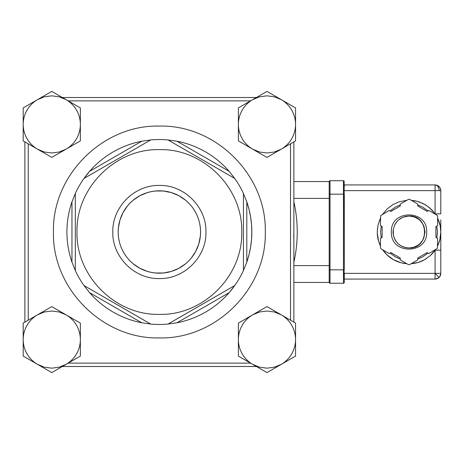 <?xml version="1.0" encoding="UTF-8"?>
<svg xmlns="http://www.w3.org/2000/svg" width="464" height="464" viewBox="0 0 464 464"><rect width="100%" height="100%" fill="white"/><g stroke="black" fill="none" stroke-linecap="round" stroke-linejoin="round"><path stroke-width="0.7" d="M426.497 258.541A31.772 31.772 0 0 1 411.29 263.691L418.25 262.404L424.688 259.649L430.366 255.542L435.342 249.806A31.772 31.772 0 0 1 435.081 250.183L435.081 279.073A5.719 5.719 0 0 0 436.195 278.963L438.26 278.11L439.837 276.532L440.8 273.354L344.3 273.354L344.3 279.073L435.081 279.073L438.26 278.11L439.837 276.532L440.69 274.468M439.837 187.468A5.719 5.719 0 0 0 439.124 186.603L436.195 185.037A5.719 5.719 0 0 0 435.081 184.927L435.081 190.646L440.8 190.646L440.365 188.454L439.124 186.603A5.719 5.719 0 0 0 436.201 185.037L439.124 186.603L437.274 185.362L435.081 184.927L344.3 184.927L344.3 186.603M130.239 261.116L127.542 258.135C121.4 250.496 118.285 241.785 118.187 232L118.384 227.975M118.384 227.952L119.956 220.052M119.961 220.035L123.047 212.582L127.53 205.877L130.239 202.884M130.262 202.867L133.238 200.164M133.249 200.158L139.96 195.675L147.413 192.589M147.424 192.583L151.334 191.603M151.345 191.603L155.33 191.011M155.347 191.011L163.403 191.011L171.32 192.583L178.791 195.675L185.496 200.158M185.513 200.164L188.488 202.867M188.512 202.884L191.209 205.865M191.22 205.877C197.351 213.504 200.465 222.215 200.564 232L200.367 236.025M200.361 236.048L198.789 243.948M198.789 243.965L195.698 251.418L191.22 258.123M191.209 258.135L188.512 261.116M188.488 261.133L185.513 263.836M185.496 263.842L178.791 268.325L171.338 271.411L163.421 272.989L155.347 272.989M155.33 272.989L151.345 272.397M151.334 272.397L147.424 271.417M147.413 271.411L139.96 268.325L133.249 263.842M133.238 263.836L130.262 261.133M71.955 262.119A92.464 92.464 0 0 1 71.955 201.881L71.955 262.119L75.319 270.518L75.319 193.482L71.955 201.881M176.999 141.23A92.464 92.464 0 0 1 229.17 171.349L176.999 141.23L168.043 139.942A92.464 92.464 0 0 0 150.707 139.942L83.984 178.466A92.464 92.464 0 0 1 141.746 141.23L89.581 171.349L83.984 178.466A92.464 92.464 0 0 0 75.319 193.482L75.319 270.518A92.464 92.464 0 0 0 83.984 285.534L89.581 292.651L141.746 322.77L150.707 324.058L83.984 285.534L150.707 324.058A92.464 92.464 0 0 0 168.043 324.058L176.999 322.77L229.17 292.651L234.761 285.534L168.043 324.058L234.761 285.534A92.464 92.464 0 0 1 176.999 322.77M89.581 171.349A92.464 92.464 0 0 0 83.984 178.466L150.707 139.942L141.746 141.23M234.761 285.534A92.464 92.464 0 0 0 243.432 270.518L243.432 193.482L243.432 270.518L246.796 262.119L246.796 201.881L243.432 193.482A92.464 92.464 0 0 0 234.761 178.466L229.17 171.349M246.796 201.881L248.988 209.229L250.566 216.729L251.517 224.338L251.836 232L251.517 239.662L250.566 247.271L248.988 254.771L246.796 262.119A92.464 92.464 0 0 0 248.988 254.788M23.2 323.095L37.491 314.841A28.582 28.582 0 0 0 23.2 339.596L23.2 323.095L24.882 322.12L24.882 141.88L23.2 140.905L23.2 107.903L51.782 91.402L62.35 97.51L256.401 97.51L266.968 91.402L295.551 107.903L295.551 124.404A28.582 28.582 0 0 0 281.259 99.656L295.551 107.903M295.551 140.905L281.259 149.159A28.582 28.582 0 0 0 295.551 124.404L295.551 140.905L293.869 141.88L293.869 322.12L295.551 323.095L295.551 356.097L266.968 372.598L256.401 366.49L62.35 366.49L51.782 372.598L23.2 356.097L23.2 339.596A28.582 28.582 0 0 0 37.491 364.344L44.382 367.198L51.782 368.172L59.177 367.198L66.068 364.344A28.582 28.582 0 0 0 66.068 314.841L80.359 323.095L80.359 356.097L51.782 372.598L23.2 356.097M66.068 314.841L59.177 311.988L51.782 311.013L44.382 311.988L37.491 314.841L51.782 306.594L66.068 314.841M295.551 356.097L281.259 364.344A28.582 28.582 0 0 0 281.259 314.841L295.551 323.095M281.259 314.841L274.363 311.988L266.968 311.013L259.573 311.988L252.677 314.841A28.582 28.582 0 0 0 238.386 339.596L238.386 323.095L252.677 314.841L266.968 306.594L281.259 314.841M252.677 364.344L259.573 367.198L266.968 368.172L274.363 367.198L281.259 364.344L266.968 372.598L238.386 356.097L238.386 339.596A28.582 28.582 0 0 0 252.677 364.344M23.2 107.903L51.782 91.402L80.359 107.903L80.359 124.404A28.582 28.582 0 0 0 66.068 99.656L59.177 96.802L51.782 95.828L44.382 96.802L37.491 99.656A28.582 28.582 0 0 0 37.491 149.159L44.382 152.012L51.782 152.987L59.177 152.012L66.068 149.159A28.582 28.582 0 0 0 80.359 124.404L80.359 140.905L51.782 157.406L23.2 140.905M281.259 99.656L274.363 96.802L266.968 95.828L259.573 96.802L252.677 99.656A28.582 28.582 0 0 0 238.386 124.404L238.386 107.903L266.968 91.402L281.259 99.656M252.677 149.159L259.573 152.012L266.968 152.987L274.363 152.012L281.259 149.159L266.968 157.406L252.677 149.159L238.386 140.905L238.386 124.404A28.582 28.582 0 0 0 252.677 149.159M118.187 232A41.186 41.186 0 0 1 159.372 190.814A41.186 41.186 0 0 1 200.564 232A41.186 41.186 0 0 1 159.372 273.186A41.186 41.186 0 0 1 118.187 232M205.941 232C206.584 207.118 184.26 184.788 159.372 185.432C134.49 184.788 112.166 207.118 112.804 232C112.166 256.882 134.49 279.212 159.372 278.568C184.26 279.212 206.584 256.882 205.941 232M241.75 232C242.887 276.016 203.394 315.514 159.372 314.377C115.356 315.514 75.864 276.016 76.995 232C75.864 187.984 115.356 148.486 159.372 149.623C203.394 148.486 242.887 187.984 241.75 232M141.746 322.77A92.464 92.464 0 0 1 89.581 292.651M168.043 139.942L234.761 178.466L168.043 139.942M251.836 232A92.464 92.464 0 0 0 248.994 209.241A92.464 92.464 0 0 1 248.994 254.759M293.869 201.741A137.854 137.854 0 0 1 293.869 262.259M329.544 283.133L330.014 283.278L330.014 194.172L344.3 194.172L344.3 269.828L344.16 181.099L343.459 180.722L330.014 180.722L329.185 181.401L329.185 282.599M436.195 278.963L439.124 277.397A5.719 5.719 0 0 0 440.8 273.354L440.8 250.183L435.081 250.183A31.772 31.772 0 0 1 432.048 253.901M432.03 253.918A31.772 31.772 0 0 1 430.372 255.536M406.76 263.691L400.966 262.734L393.437 259.683L386.924 254.823L382.713 249.806A31.772 31.772 0 0 0 406.76 263.691A31.772 31.772 0 0 1 382.713 249.806M377.255 231.797L378.027 225.04L380.445 218.115L378.027 225.04L377.249 232A31.772 31.772 0 0 0 380.445 245.885L378.566 241.042L377.267 233.015M377.377 229.17L377.435 228.584M379.105 221.311L379.256 220.899M434.919 213.585L435.081 213.817A31.772 31.772 0 0 1 435.342 214.194L431.491 209.531L426.027 205.158L419.729 202.084L415.222 200.837L411.29 200.309L415.141 200.819M418.69 201.73L419.241 201.915M422.536 203.244L423.133 203.528M426.242 205.297L426.573 205.511M432.297 210.366L432.709 210.818M440.8 250.183L440.8 219.895M440.8 232.046L440.191 225.8L437.604 218.115A31.772 31.772 0 0 1 439.646 223.515M439.652 223.532A31.772 31.772 0 0 1 440.185 225.794M440.191 225.811A31.772 31.772 0 0 1 440.562 228.102M344.3 190.646L435.081 190.646L435.081 213.817L440.8 213.817L440.8 190.646A5.719 5.719 0 0 0 440.69 189.527M440.8 232.093L440.794 232.499A31.772 31.772 0 0 1 440.336 237.417M440.33 237.446A31.772 31.772 0 0 1 439.849 239.708M439.843 239.731A31.772 31.772 0 0 1 439.199 241.953M439.193 241.982A31.772 31.772 0 0 1 437.604 245.885L439.849 239.72L440.8 232L440.191 225.8L437.604 218.115M393.362 235.12C395.537 243.119 400.757 247.399 409.028 247.973C429.629 248.959 429.629 215.041 409.028 216.027C402.346 216.311 397.497 219.437 394.481 225.405M393.269 229.402L393.362 235.109M437.604 225.591L435.922 226.56L435.922 237.44L437.604 238.409L437.378 248.368L428.864 253.547L427.187 252.578L417.768 258.013L417.768 259.956L409.463 264.683L408.187 264.515L400.287 259.956L400.287 258.013L390.868 252.578L389.186 253.547L381.286 248.988L380.503 247.967L380.445 238.409L382.127 237.44L382.127 226.56L380.445 225.591L380.671 215.632L389.186 210.453L390.868 211.422L400.287 205.987L400.287 204.044L408.593 199.317L409.869 199.485L417.768 204.044L417.768 205.987L427.187 211.422L428.864 210.453L437.111 215.279L437.604 216.468L437.604 225.591M329.544 180.867L330.014 180.722L330.014 194.172L329.417 194.172M344.056 180.972L343.459 180.722L343.459 283.278L329.689 283.214L329.185 282.599L329.173 277.513M344.056 283.028L343.459 283.278L344.3 282.437L344.056 269.828M424.995 232L423.783 238.113L422.727 240.213L419.752 243.832L417.902 245.282L413.662 247.283L409.028 247.973A15.973 15.973 0 0 1 393.054 232L393.228 229.657L394.586 225.173L397.19 221.276L398.895 219.652L402.914 217.245L409.028 216.027L414.404 216.961L418.54 219.17L420.32 220.707L423.11 224.472L424.061 226.618L424.995 232L424.061 226.618L423.11 224.472L420.32 220.707L418.54 219.17L414.404 216.961L409.028 216.027L402.914 217.245L398.895 219.652L397.19 221.276L394.586 225.173L393.228 229.657L393.054 232A15.973 15.973 0 0 0 409.028 247.973M293.869 282.437L329.173 282.437M329.417 180.972L329.173 181.563L293.869 181.563M293.869 232L293.735 237.957M246.796 201.892A92.464 92.464 0 0 1 248.988 209.212A92.464 92.464 0 0 0 246.796 201.892M406.76 200.309L399.057 201.828L392.689 204.746L387.115 208.986L382.713 214.194L387.115 208.986L392.689 204.746L399.057 201.828L406.76 200.309M68.173 100.868L250.577 100.868M28.246 320.183L28.246 143.817M290.505 143.817L290.505 320.183M250.577 363.132L68.173 363.132M53.459 232C52.003 288.596 102.782 339.37 159.372 337.914C215.969 339.37 266.748 288.596 265.286 232C266.748 175.404 215.969 124.63 159.372 126.086C102.782 124.63 52.003 175.404 53.459 232M440.8 190.646A5.719 5.719 0 0 0 435.081 184.927A5.719 4.043 90 0 1 439.124 190.646M435.081 279.073A5.719 5.719 0 0 0 439.124 277.397L435.081 273.354M329.417 269.828L344.3 269.828M436.81 226.049L437.436 232L436.81 237.951M428.069 253.083L422.42 257.056L417.768 259.034M400.287 259.034L395.635 257.056L389.986 253.083M381.246 237.951L380.613 232L381.246 226.049M389.986 210.917L395.635 206.944L400.287 204.966M417.768 204.966L422.42 206.944L428.069 210.917M377.249 232A31.772 31.772 0 0 0 380.445 245.885M426.677 232C427.773 209.229 390.282 209.229 391.372 232C390.282 254.771 427.773 254.771 426.677 232M293.869 198.377L329.173 198.377M329.173 265.623L293.869 265.623M435.342 214.194L429.78 207.942L424.003 203.98L417.501 201.376L411.29 200.309M439.124 277.397A5.719 5.719 0 0 0 440.8 273.354"/></g></svg>
